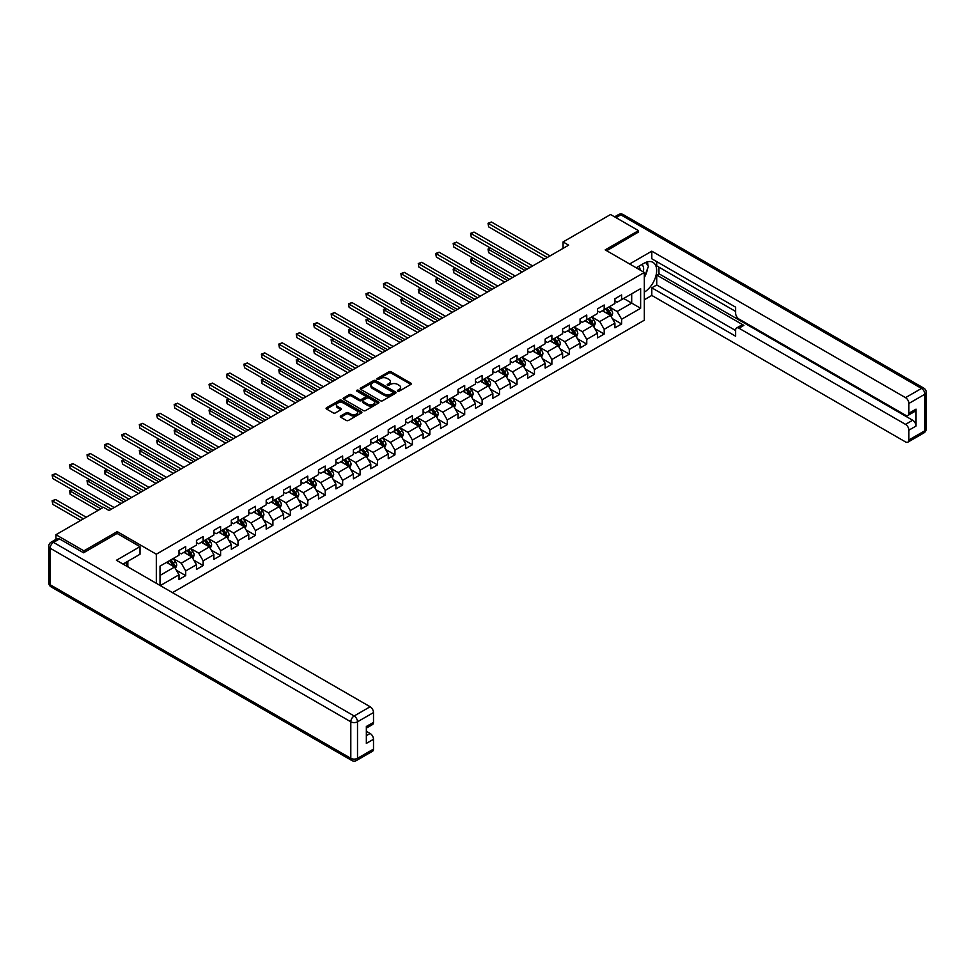 <?xml version="1.0" encoding="UTF-8"?>
<svg xmlns="http://www.w3.org/2000/svg" width="975" height="975" viewBox="0 0 975 975"><rect width="100%" height="100%" fill="white"/><g stroke="black" fill="none" stroke-linecap="round" stroke-linejoin="round"><path stroke-width="1.46" d="M397.666 391.158A1.085 0.622 0 0 0 399.202 391.158L410.865 384.418A1.548 0.89 0 0 0 411.316 383.784A1.548 0.89 0 0 0 410.865 383.163L391.109 371.755A1.548 0.89 0 0 0 388.915 371.755L377.264 378.483A1.085 0.622 0 0 0 378.8 379.372L380.311 378.507A4.96 2.864 0 0 1 387.331 378.507L388.976 379.446A4.96 2.864 0 0 1 390.427 381.481A4.96 2.864 0 0 1 388.976 383.504L387.465 384.382A1.085 0.622 0 0 0 389.001 385.259L390.512 384.394A4.96 2.864 0 0 1 397.532 384.394L399.177 385.344A4.96 2.864 0 0 1 400.628 387.367A4.96 2.864 0 0 1 399.177 389.391L397.666 390.268A1.085 0.622 0 0 0 397.666 391.158L397.666 390.268M340.75 415.972A1.548 0.89 0 0 0 340.299 416.605A1.548 0.89 0 0 0 340.75 417.239L346.296 420.432A1.548 0.89 0 0 0 348.489 420.432L361.433 412.961A1.548 0.89 0 0 0 361.896 412.327A1.548 0.89 0 0 0 361.433 411.694L341.689 400.286A1.548 0.89 0 0 0 339.495 400.286L326.552 407.769A1.548 0.89 0 0 0 326.089 408.403A1.548 0.89 0 0 0 326.552 409.037L333.243 412.9A1.548 0.89 0 0 0 335.437 412.9L340.97 409.695A1.548 0.89 0 0 0 341.433 409.061A1.548 0.89 0 0 0 340.97 408.428L337.655 406.514A4.156 2.401 0 0 1 336.436 404.82A4.156 2.401 0 0 1 339.008 402.602A4.156 2.401 0 0 1 343.529 403.126L356.521 410.633A4.156 2.401 0 0 1 357.74 412.327A4.156 2.401 0 0 1 355.18 414.533A4.156 2.401 0 0 1 350.659 414.022L348.489 412.766A1.548 0.89 0 0 0 346.296 412.766L340.75 415.972L340.75 417.239L346.296 414.058L346.296 412.766M117.207 533.483L117.207 531.619L83.899 550.851L55.953 534.714L55.953 539.37M117.207 531.619L156.317 554.202L644.317 272.464L644.317 320.214L172.478 592.629M638.503 232.391L638.503 230.648L605.195 249.88L644.317 272.464M638.503 230.648L610.557 214.512L563.062 241.946L563.062 248.393M55.953 534.714L103.46 507.293L109.042 510.522L568.644 245.164L563.062 241.946M380.421 400.737A1.548 0.89 0 0 0 382.614 400.737L395.558 393.254A1.548 0.89 0 0 0 396.008 392.62A1.548 0.89 0 0 0 395.558 391.999L375.802 380.591A1.548 0.89 0 0 0 373.608 380.591L360.665 388.062A1.548 0.89 0 0 0 360.214 388.696A1.548 0.89 0 0 0 360.665 389.33L380.421 400.737M357.313 391.389A1.085 0.622 0 0 1 358.422 391.536L378.471 403.126L365.552 410.585A1.548 0.89 0 0 1 363.358 410.585L343.602 399.177L349.148 396.008L349.148 394.717L343.602 397.91A1.548 0.89 0 0 0 343.151 398.543A1.548 0.89 0 0 0 343.602 399.177L343.602 397.91M349.148 396.008A1.548 0.89 0 0 1 351.341 396.008L351.341 394.717A1.548 0.89 0 0 0 349.148 394.717M351.341 394.717L359.348 399.336A1.548 0.89 0 0 0 361.542 399.336L365.223 397.215A1.548 0.89 0 0 0 365.674 396.581A1.548 0.89 0 0 0 365.223 395.947L356.887 391.133A1.085 0.622 0 0 1 358.422 390.256L378.495 401.846A1.548 0.89 0 0 1 378.946 402.48A1.548 0.89 0 0 1 378.495 403.114L378.495 401.846M156.317 583.306L156.317 554.202M176.39 570.241L185.713 575.628L185.713 570.923L196.45 564.72L196.45 569.437L203.153 565.561L203.153 560.857L213.878 554.653L213.878 559.37L220.594 555.494L220.594 550.79L231.319 544.586L231.319 549.303L238.022 545.427L238.022 540.723L248.759 534.519L248.759 539.236L255.462 535.36L255.462 530.656L266.187 524.452L266.187 529.169L272.902 525.293L272.902 520.589L283.627 514.386L283.627 519.102L290.331 515.227L290.331 510.522L301.068 504.319L301.068 509.035L307.771 505.16L307.771 500.455L318.496 494.252L318.496 498.968L325.211 495.093L325.211 490.388L335.936 484.185L335.936 488.902L342.639 485.026L342.639 480.322L353.377 474.118L353.377 478.835L360.08 474.959L360.08 470.255L370.805 464.051L370.805 468.768L377.52 464.892L377.52 460.188L388.245 453.984L388.245 458.701L394.948 454.825L394.948 450.121L405.685 443.918L405.685 448.634L412.388 444.758L412.388 440.054L423.126 433.851L423.126 438.567L429.829 434.692L429.829 429.987L440.554 423.784L440.554 428.5L447.257 424.625L447.257 419.92L457.994 413.717L457.994 418.433L464.697 414.558L464.697 409.853L475.434 403.65L475.434 408.367L482.138 404.491L482.138 399.787L492.862 393.583L492.862 398.3L499.566 394.424L499.566 389.72L510.303 383.516L510.303 388.233L517.006 384.357L517.006 379.653L527.743 373.449L527.743 378.166L534.446 374.29L534.446 369.586L545.171 363.383L545.171 368.099L551.874 364.223L551.874 359.519L562.612 353.316L562.612 358.032L569.315 354.157L569.315 349.452L580.052 343.249L580.052 347.965L586.755 344.09L586.755 339.385L597.48 333.182L597.48 337.898L604.195 334.023L604.195 329.318L614.92 323.115L614.92 327.832L621.623 323.956L621.623 319.252L640.624 308.283L640.624 288.661L631.69 293.828L631.69 303.115L640.624 308.283M185.713 575.628L179.01 579.503L179.01 574.787L160.29 585.597M160.01 585.439L160.01 566.146L179.01 555.177L179.01 550.461L185.713 546.585L185.713 551.302L196.45 545.11L196.45 540.394L203.153 536.518L203.153 541.235L213.878 535.043L213.878 530.327L220.594 526.451L220.594 531.168L231.319 524.977L231.319 520.26L238.022 516.384L238.022 521.101L248.759 514.91L248.759 510.193L255.462 506.317L255.462 511.034L266.187 504.843L266.187 500.126L272.902 496.251L272.902 500.967L283.627 494.776L283.627 490.059L290.331 486.184L290.331 490.9L301.068 484.709L301.068 479.992L307.771 476.117L307.771 480.833L318.496 474.642L318.496 469.926L325.211 466.05L325.211 470.767L335.936 464.575L335.936 459.859L342.639 455.983L342.639 460.7L353.377 454.508L353.377 449.792L360.08 445.916L360.08 450.633L370.805 444.442L370.805 439.725L377.52 435.849L377.52 440.566L388.245 434.375L388.245 429.658L394.948 425.783L394.948 430.499L405.685 424.308L405.685 419.591L412.388 415.716L412.388 420.432L423.126 414.241L423.126 409.524L429.829 405.649L429.829 410.365L440.554 404.174L440.554 399.457L447.257 395.582L447.257 400.298L457.994 394.107L457.994 389.391L464.697 385.515L464.697 390.232L475.434 384.04L475.434 379.324L482.138 375.448L482.138 380.165L492.862 373.973L492.862 369.257L499.566 365.381L499.566 370.098L510.303 363.907L510.303 359.19L517.006 355.327L517.006 360.031L527.743 353.84L527.743 349.123L534.446 345.26L534.446 349.964L545.171 343.773L545.171 339.056L551.874 335.193L551.874 339.897L562.612 333.706L562.612 328.989L569.315 325.126L569.315 329.83L580.052 323.639L580.052 318.923L586.755 315.059L586.755 319.763L597.48 313.572L597.48 308.856L604.195 304.992L604.195 309.697L614.92 303.505L614.92 298.789L621.623 294.925L621.623 299.63L640.624 288.661M183.934 552.337L191.978 556.981L181.252 563.172L173.197 558.529M179.01 552.593L181.252 553.885L185.713 551.302M181.252 563.172L185.713 570.923M191.978 556.981L196.45 564.72M201.362 542.271L209.418 546.914L198.681 553.105L190.637 548.462M196.45 542.527L198.681 543.818L203.153 541.235M198.681 553.105L203.153 560.857M209.418 546.914L213.878 554.653M218.802 532.204L226.846 536.847L216.121 543.038L208.077 538.395M213.878 532.46L216.121 533.752L220.594 531.168M216.121 543.038L220.594 550.79M226.846 536.847L231.319 544.586M236.243 522.137L244.286 526.78L233.561 532.972L225.505 528.328M231.319 522.393L233.561 523.685L238.022 521.101M233.561 532.972L238.022 540.723M244.286 526.78L248.759 534.519M253.671 512.07L261.727 516.713L250.989 522.905L242.946 518.261M248.759 512.326L250.989 513.618L255.462 511.034M250.989 522.905L255.462 530.656M261.727 516.713L266.187 524.452M271.111 502.003L279.155 506.647L268.43 512.838L260.386 508.194M266.187 502.259L268.43 503.551L272.902 500.967M268.43 512.838L272.902 520.589M279.155 506.647L283.627 514.386M288.551 491.936L296.595 496.58L285.87 502.771L277.814 498.128M283.627 492.192L285.87 493.484L290.331 490.9M285.87 502.771L290.331 510.522M296.595 496.58L301.068 504.319M305.979 481.869L314.035 486.513L303.298 492.704L295.254 488.061M301.068 482.125L303.298 483.417L307.771 480.833M303.298 492.704L307.771 500.455M314.035 486.513L318.496 494.252M323.42 471.803L331.463 476.446L320.738 482.637L312.695 477.994M318.496 472.058L320.738 473.35L325.211 470.767M320.738 482.637L325.211 490.388M331.463 476.446L335.936 484.185M340.86 461.736L348.904 466.379L338.179 472.57L330.123 467.927M335.936 461.992L338.179 463.283L342.639 460.7M338.179 472.57L342.639 480.322M348.904 466.379L353.377 474.118M358.288 451.669L366.344 456.312L355.607 462.503L347.563 457.86M353.377 451.925L355.607 453.217L360.08 450.633M355.607 462.503L360.08 470.255M366.344 456.312L370.805 464.051M375.728 441.602L383.772 446.245L373.047 452.437L365.003 447.793M370.805 441.858L373.047 443.15L377.52 440.566M373.047 452.437L377.52 460.188M383.772 446.245L388.245 453.984M393.169 431.535L401.212 436.178L390.487 442.37L382.432 437.726M388.245 431.791L390.487 433.083L394.948 430.499M390.487 442.37L394.948 450.121M401.212 436.178L405.685 443.918M410.597 421.468L418.653 426.112L407.916 432.303L399.872 427.659M405.685 421.724L407.916 423.016L412.388 420.432M407.916 432.303L412.388 440.054M418.653 426.112L423.126 433.851M428.037 411.401L436.081 416.045L425.356 422.236L417.312 417.592M423.126 411.657L425.356 412.949L429.829 410.365M425.356 422.236L429.829 429.987M436.081 416.045L440.554 423.784M445.477 401.334L453.521 405.978L442.796 412.169L434.74 407.526M440.554 401.59L442.796 402.882L447.257 400.298M442.796 412.169L447.257 419.92M453.521 405.978L457.994 413.717M462.906 391.268L470.962 395.911L460.224 402.102L452.181 397.459M457.994 391.523L460.224 392.815L464.697 390.232M460.224 402.102L464.697 409.853M470.962 395.911L475.434 403.65M480.346 381.201L488.39 385.844L477.665 392.035L469.621 387.392M475.434 381.457L477.665 382.748L482.138 380.165M477.665 392.035L482.138 399.787M488.39 385.844L492.862 393.583M497.786 371.134L505.83 375.777L495.105 381.968L487.049 377.325M492.862 371.39L495.105 372.682L499.566 370.098M495.105 381.968L499.566 389.72M505.83 375.777L510.303 383.516M515.214 361.067L523.27 365.71L512.533 371.902L504.489 367.258M510.303 361.323L512.533 362.615L517.006 360.031M512.533 371.902L517.006 379.653M523.27 365.71L527.743 373.449M532.655 351L540.698 355.643L529.973 361.835L521.93 357.191M527.743 351.256L529.973 352.548L534.446 349.964M529.973 361.835L534.446 369.586M540.698 355.643L545.171 363.383M550.095 340.933L558.139 345.577L547.414 351.768L539.358 347.124M545.171 341.189L547.414 342.481L551.874 339.897M547.414 351.768L551.874 359.519M558.139 345.577L562.612 353.316M567.523 330.866L575.579 335.51L564.842 341.701L556.798 337.058M562.612 331.122L564.842 332.414L569.315 329.83M564.842 341.701L569.315 349.452M575.579 335.51L580.052 343.249M584.963 320.799L593.007 325.443L582.282 331.634L574.238 326.991M580.052 321.055L582.282 322.347L586.755 319.763M582.282 331.634L586.755 339.385M593.007 325.443L597.48 333.182M602.404 310.733L610.447 315.376L599.722 321.567L591.667 316.924M597.48 310.988L599.722 312.28L604.195 309.697M599.722 321.567L604.195 329.318M610.447 315.376L614.92 323.115M623.634 298.472L631.69 303.115L617.151 311.5L609.107 306.857M614.92 300.922L617.151 302.213L621.623 299.63M617.151 311.5L621.623 319.252M83.899 550.851L83.899 552.593M160.01 575.433L174.537 567.048L166.493 562.404M174.537 567.048L179.01 574.787M612.288 318.569L621.623 323.956M594.86 328.636L604.195 334.023M577.419 338.703L586.755 344.09M559.979 348.77L569.315 354.157M542.551 358.837L551.874 364.223M525.111 368.903L534.446 374.29M507.67 378.97L517.006 384.357M490.242 389.037L499.566 394.424M472.802 399.104L482.138 404.491M455.362 409.171L464.697 414.558M437.933 419.238L447.257 424.625M420.493 429.305L429.829 434.692M403.053 439.372L412.388 444.758M385.625 449.438L394.948 454.825M368.184 459.505L377.52 464.892M350.744 469.572L360.08 474.959M333.316 479.639L342.639 485.026M315.876 489.706L325.211 495.093M298.435 499.773L307.771 505.16M281.007 509.84L290.331 515.227M263.567 519.907L272.902 525.293M246.127 529.973L255.462 535.36M228.698 540.04L238.022 545.427M211.258 550.107L220.594 555.494M193.818 560.174L203.153 565.561M398.105 391.304L399.177 390.683A4.96 2.864 0 0 0 400.628 388.659L400.628 387.367M390.427 381.481L390.427 382.773A4.96 2.864 0 0 1 388.976 384.796L387.904 385.418M410.841 384.43L391.109 373.047A1.548 0.89 0 0 0 388.915 373.047L377.691 379.531M395.533 393.266L375.802 381.883A1.548 0.89 0 0 0 373.608 381.883L360.689 389.342L360.665 388.062M392.815 393.071A1.085 0.622 0 0 0 392.815 392.182L375.472 382.176A1.085 0.622 0 0 0 373.937 382.176L372.352 383.09A4.96 2.864 0 0 0 370.902 385.125A4.96 2.864 0 0 0 372.352 387.148L384.199 393.985A4.96 2.864 0 0 0 391.219 393.985L392.815 393.071L392.815 394.363A1.085 0.622 0 0 0 393.132 393.912L393.132 392.62M370.902 385.125L370.902 386.417A4.96 2.864 0 0 0 372.352 388.44L372.352 387.148M392.815 394.363L391.219 395.277A4.96 2.864 0 0 1 384.199 395.277L372.352 388.44M351.341 396.008L359.348 400.628A1.548 0.89 0 0 0 361.542 400.628L365.223 398.507A1.548 0.89 0 0 0 365.674 397.873L365.674 396.581M367.66 404.138A4.156 2.401 0 0 0 372.182 404.662A4.156 2.401 0 0 0 374.741 402.443A4.156 2.401 0 0 0 373.535 400.749L368.952 398.105A1.548 0.89 0 0 0 366.758 398.105L363.078 400.225A1.548 0.89 0 0 0 362.627 400.859A1.548 0.89 0 0 0 363.078 401.493L367.66 404.138L367.66 405.429A4.156 2.401 0 0 0 372.182 405.953A4.156 2.401 0 0 0 374.741 403.735L374.741 402.443M362.627 400.859L362.627 402.151A1.548 0.89 0 0 0 363.078 402.785L363.078 401.493M367.66 405.429L363.078 402.785M357.74 412.327L357.74 413.619A4.156 2.401 0 0 1 355.18 415.825A4.156 2.401 0 0 1 350.659 415.313L348.489 414.058A1.548 0.89 0 0 0 346.296 414.058M336.436 404.82L336.436 406.112A4.156 2.401 0 0 0 337.655 407.806L337.655 406.514M340.97 408.428L340.97 409.695L337.655 407.806M361.433 411.694L361.433 412.961L341.689 401.578A1.548 0.89 0 0 0 339.495 401.578L326.564 409.049M611.337 316.912L612.666 313.56A4.192 2.413 -120 0 0 611.325 309.989L609.022 306.906M605 312.232L603.428 310.135M490.778 248.223L488.646 249.442L488.646 252.671L522.149 272.013M605.548 308.917L607.864 311.988A4.192 2.413 60 0 1 609.058 314.511L610.399 313.731A4.192 2.413 -120 0 0 609.204 311.22L606.889 308.137M605.841 308.746L608.4 312.158A2.133 1.231 60 0 1 608.79 312.804L610.399 313.731M488.646 252.671L488.036 249.088L524.94 270.404M488.036 249.088L490.535 248.077M547.292 257.498L488.646 223.628L491.449 222.02L550.095 255.877M544.501 259.106L488.646 226.858L488.036 223.275L491.449 222.02M488.646 226.858L488.036 223.275M643.293 271.879A10.274 5.935 120 0 0 641.782 264.566M640.027 269.99A7.032 4.058 120 0 0 638.576 266.443A7.032 4.058 120 0 0 638.552 266.431M645.694 262.421L648.448 266.333L644.317 276.985M125.678 562.538L128.261 567.109M636.212 267.784L644.097 263.238A17.782 10.262 120 0 1 652.982 262.36A17.782 10.262 120 0 1 655.748 276.461A17.782 10.262 120 0 1 644.317 292.147M644.317 299.764L651.8 295.437L651.8 287.82L735.638 336.217L735.638 330.159A4.741 2.742 -120 0 1 736.612 327.978A4.741 2.742 -120 0 1 738.989 328.222L905.519 424.369L912.673 420.237A4.741 2.742 60 0 1 916.037 426.051L916.037 409.134A4.741 2.742 60 0 1 915.05 411.316L907.896 415.435A4.741 2.742 -120 0 0 908.883 413.266L908.883 403.455A4.741 2.742 -120 0 0 905.519 397.654L921.509 388.428L620.843 214.841L615.981 217.644M658.954 267.174L658.954 273.756L656.723 275.048L656.723 284.98L651.8 287.82M656.723 261.617L656.723 265.882L735.638 311.439M907.896 415.435A4.741 2.742 -120 0 1 905.519 415.204L738.989 319.057A4.741 2.742 -120 0 1 735.638 313.243L735.638 307.186L651.8 258.777L651.8 251.172L905.519 397.654M629.618 263.981L651.8 251.172M651.8 295.437L905.519 441.919A4.741 2.742 -120 0 0 907.896 442.15A4.741 2.742 -120 0 0 908.883 439.981L908.883 430.182A4.741 2.742 -120 0 0 905.519 424.369M638.503 232.001L606.706 250.746M656.723 275.048L743.901 325.382L738.989 328.222M658.954 273.756L912.673 420.237M656.723 284.98L735.638 330.537M736.612 327.978L741.536 325.138A4.741 2.742 60 0 1 743.901 325.382M644.317 277.509A17.782 10.262 120 0 0 647.546 268.649M647.839 265.468A17.782 10.262 120 0 0 647.4 261.836M59.524 538.907L53.491 542.393A4.741 2.742 -120 0 0 51.127 542.161L57.159 538.675A4.741 2.742 60 0 1 59.524 538.907L83.558 552.788L117.085 533.423L139.998 546.658L139.998 554.263L124.13 563.428A17.782 10.262 120 0 0 123.057 564.098M139.998 546.658L116.415 560.272L370.134 706.753A4.741 2.742 60 0 1 373.498 712.567L373.498 722.365A4.741 2.742 60 0 1 372.511 724.547L366.344 728.106M127.822 565.585L127.822 561.308M366.344 735.662L370.134 733.468A4.741 2.742 60 0 1 373.498 739.282L373.498 749.092A4.741 2.742 60 0 1 372.511 751.262L356.533 760.488A4.741 2.742 -120 0 0 357.508 758.318L373.498 749.092M373.498 722.365L366.344 726.497L366.344 743.413L373.498 739.282M370.134 733.468L366.344 731.274M593.897 326.978L595.225 323.627A4.192 2.413 -120 0 0 593.885 320.056L591.581 316.972M587.559 322.298L585.987 320.202M473.338 258.29L471.217 259.508L471.217 262.738L504.709 282.08M588.12 318.971L590.423 322.055A4.192 2.413 60 0 1 591.618 324.577L592.958 323.798A4.192 2.413 -120 0 0 591.764 321.287L589.461 318.203M588.413 318.813L590.972 322.225A2.133 1.231 60 0 1 591.35 322.871L592.958 323.798M471.217 262.738L470.596 259.155L507.512 280.471M470.596 259.155L473.094 258.143M576.457 337.045L577.785 333.694A4.192 2.413 -120 0 0 576.457 330.123L574.141 327.039M570.119 332.365L568.559 330.269M455.898 268.357L453.777 269.575L453.777 272.805L487.281 292.147M570.68 329.038L572.983 332.122A4.192 2.413 60 0 1 574.19 334.644L575.53 333.864A4.192 2.413 -120 0 0 574.324 331.354L572.02 328.27M570.972 328.88L573.532 332.292A2.133 1.231 60 0 1 573.922 332.938L575.53 333.864M453.777 272.805L453.168 269.222L490.072 290.538M453.168 269.222L455.654 268.21M529.864 267.564L471.217 233.695L474.008 232.087L532.655 265.943M527.073 269.173L471.217 236.925L470.596 233.342L474.008 232.087M471.217 236.925L470.596 233.342M512.423 277.631L453.777 243.762L456.568 242.153L515.214 276.01M509.633 279.24L453.777 246.992L453.168 243.409L456.568 242.153M453.777 246.992L453.168 243.409M559.028 347.112L560.357 343.761A4.192 2.413 -120 0 0 559.016 340.19L556.713 337.106M552.691 342.432L551.119 340.336M438.47 278.423L436.337 279.642L436.337 282.872L469.84 302.213M553.239 339.105L555.555 342.188A4.192 2.413 60 0 1 556.749 344.711L558.09 343.931A4.192 2.413 -120 0 0 556.896 341.421L554.58 338.337M553.532 338.947L556.091 342.359A2.133 1.231 60 0 1 556.481 343.005L558.09 343.931M436.337 282.872L435.727 279.289L472.631 300.605M435.727 279.289L438.226 278.277M541.588 357.167L542.917 353.827A4.192 2.413 -120 0 0 541.576 350.257L539.273 347.173M535.251 352.499L533.678 350.403M421.029 288.49L418.909 289.709L418.909 292.939L452.4 312.28M535.811 349.172L538.115 352.255A4.192 2.413 60 0 1 539.309 354.778L540.65 353.998A4.192 2.413 -120 0 0 539.455 351.487L537.152 348.404M536.104 349.013L538.663 352.426A2.133 1.231 60 0 1 539.041 353.072L540.65 353.998M418.909 292.939L418.287 289.356L455.203 310.672M418.287 289.356L420.786 288.344M524.148 367.234L525.476 363.894A4.192 2.413 -120 0 0 524.148 360.323L521.832 357.24M517.81 362.566L516.25 360.47M403.589 298.557L401.468 299.776L401.468 303.006L434.972 322.347M518.371 359.239L520.674 362.322A4.192 2.413 60 0 1 521.881 364.845L523.222 364.065A4.192 2.413 -120 0 0 522.015 361.554L519.712 358.471M518.663 359.08L521.223 362.493A2.133 1.231 60 0 1 521.613 363.139L523.222 364.065M401.468 303.006L400.859 299.423L437.763 320.726M400.859 299.423L403.345 298.411M494.983 287.698L436.337 253.829L439.14 252.22L497.786 286.077M492.192 289.307L436.337 257.059L435.727 253.476L439.14 252.22M436.337 257.059L435.727 253.476M477.555 297.765L418.909 263.896L421.7 262.287L480.346 296.144M474.752 299.374L418.909 267.126L418.287 263.543L421.7 262.287M418.909 267.126L418.287 263.543M460.115 307.832L401.468 273.963L404.259 272.354L462.906 306.211M457.324 309.441L401.468 277.192L400.859 273.609L404.259 272.354M401.468 277.192L400.859 273.609M506.707 377.301L508.048 373.961A4.192 2.413 -120 0 0 506.707 370.39L504.404 367.307M500.382 372.633L498.81 370.537M386.161 308.624L384.028 309.843L384.028 313.072L417.532 332.414M500.931 369.306L503.246 372.389A4.192 2.413 60 0 1 504.441 374.912L505.781 374.132A4.192 2.413 -120 0 0 504.587 371.621L502.271 368.538M501.223 369.147L503.783 372.56A2.133 1.231 60 0 1 504.173 373.206L505.781 374.132M384.028 313.072L383.419 309.489L420.322 330.793M383.419 309.489L385.917 308.478M442.674 317.899L384.028 284.03L386.831 282.421L445.477 316.278M439.883 319.508L384.028 287.259L383.419 283.676L386.831 282.421M384.028 287.259L383.419 283.676M489.279 387.367L490.608 384.028A4.192 2.413 -120 0 0 489.267 380.457L486.964 377.374M482.942 382.7L481.37 380.603M368.721 318.691L366.6 319.91L366.6 323.139L400.091 342.481M483.503 379.372L485.806 382.456A4.192 2.413 60 0 1 487 384.979L488.341 384.199A4.192 2.413 -120 0 0 487.147 381.688L484.843 378.605M483.795 379.214L486.354 382.627A2.133 1.231 60 0 1 486.732 383.273L488.341 384.199M366.6 323.139L365.978 319.556L402.894 340.86M365.978 319.556L368.477 318.545M425.246 327.966L366.6 294.097L369.391 292.488L428.037 326.345M422.443 329.574L366.6 297.326L365.978 293.743L369.391 292.488M366.6 297.326L365.978 293.743M471.839 397.434L473.168 394.095A4.192 2.413 -120 0 0 471.839 390.524L469.523 387.441M465.502 392.767L463.942 390.67M351.28 328.758L349.16 329.977L349.16 333.206L382.663 352.548M466.062 389.439L468.366 392.523A4.192 2.413 60 0 1 469.572 395.046L470.913 394.266A4.192 2.413 -120 0 0 469.706 391.755L467.403 388.672M466.355 389.281L468.914 392.693A2.133 1.231 60 0 1 469.304 393.339L470.913 394.266M349.16 333.206L348.55 329.623L385.454 350.927M348.55 329.623L351.037 328.612M407.806 338.02L349.16 304.163L351.951 302.555L410.597 336.412M405.015 339.641L349.16 307.393L348.55 303.81L351.951 302.555M349.16 307.393L348.55 303.81M454.399 407.501L455.739 404.162A4.192 2.413 -120 0 0 454.399 400.591L452.095 397.508M448.073 402.833L446.501 400.737M333.852 338.825L331.719 340.043L331.719 343.273L365.223 362.615M448.622 399.506L450.938 402.59A4.192 2.413 60 0 1 452.132 405.112L453.472 404.332A4.192 2.413 -120 0 0 452.278 401.822L449.962 398.738M448.914 399.348L451.474 402.76A2.133 1.231 60 0 1 451.864 403.406L453.472 404.332M331.719 343.273L331.11 339.69L368.014 360.994M331.11 339.69L333.608 338.678M390.366 348.087L331.719 314.23L334.523 312.622L393.169 346.478M387.575 349.708L331.719 317.46L331.11 313.877L334.523 312.622M331.719 317.46L331.11 313.877M436.971 417.568L438.299 414.229A4.192 2.413 -120 0 0 436.958 410.658L434.655 407.574M430.633 412.9L429.061 410.804M316.412 348.892L314.291 350.11L314.291 353.34L347.783 372.682M431.194 409.573L433.497 412.657A4.192 2.413 60 0 1 434.692 415.179L436.032 414.399A4.192 2.413 -120 0 0 434.838 411.889L432.534 408.805M431.486 409.415L434.046 412.827A2.133 1.231 60 0 1 434.423 413.473L436.032 414.399M314.291 353.34L313.67 349.757L350.586 371.061M313.67 349.757L316.168 348.745M372.938 358.154L314.291 324.297L317.082 322.688L375.728 356.545M370.134 359.775L314.291 327.527L313.67 323.944L317.082 322.688M314.291 327.527L313.67 323.944M419.53 427.635L420.859 424.296A4.192 2.413 -120 0 0 419.53 420.725L417.215 417.641M413.193 422.967L411.633 420.871M298.972 358.958L296.851 360.177L296.851 363.407L330.354 382.748M413.753 419.64L416.057 422.723A4.192 2.413 60 0 1 417.263 425.246L418.604 424.466A4.192 2.413 -120 0 0 417.398 421.956L415.094 418.872M414.046 419.482L416.605 422.894A2.133 1.231 60 0 1 416.995 423.54L418.604 424.466M296.851 363.407L296.242 359.824L333.145 381.128M296.242 359.824L298.728 358.812M355.497 368.221L296.851 334.364L299.642 332.755L358.288 366.612M352.706 369.842L296.851 337.594L296.242 334.011L299.642 332.755M296.851 337.594L296.242 334.011M402.09 437.702L403.431 434.362A4.192 2.413 -120 0 0 402.09 430.792L399.787 427.708M395.765 433.034L394.192 430.938M281.543 369.025L279.411 370.244L279.411 373.474L312.914 392.815M396.313 429.707L398.629 432.79A4.192 2.413 60 0 1 399.823 435.313L401.164 434.533A4.192 2.413 -120 0 0 399.969 432.023L397.654 428.939M396.606 429.548L399.165 432.961A2.133 1.231 60 0 1 399.555 433.607L401.164 434.533M279.411 373.474L278.801 369.891L315.705 391.194M278.801 369.891L281.288 368.879M338.057 378.288L279.411 344.431L282.214 342.822L340.86 376.679M335.266 379.909L279.411 347.661L278.801 344.077L282.214 342.822M279.411 347.661L278.801 344.077M384.662 447.769L385.99 444.429A4.192 2.413 -120 0 0 384.65 440.858L382.346 437.775M378.324 443.101L376.752 441.005M264.103 379.092L261.983 380.311L261.983 383.541L295.474 402.882M378.885 439.774L381.188 442.857A4.192 2.413 60 0 1 382.383 445.38L383.723 444.6A4.192 2.413 -120 0 0 382.529 442.089L380.226 439.006M379.178 439.615L381.737 443.028A2.133 1.231 60 0 1 382.115 443.674L383.723 444.6M261.983 383.541L261.361 379.957L298.265 401.261M261.361 379.957L263.859 378.946M320.629 388.355L261.983 354.498L264.773 352.889L323.42 386.746M317.826 389.976L261.983 357.727L261.361 354.144L264.773 352.889M261.983 357.727L261.361 354.144M367.222 457.836L368.55 454.496A4.192 2.413 -120 0 0 367.222 450.925L364.906 447.842M360.884 453.168L359.324 451.072M246.663 389.159L244.542 390.378L244.542 393.607L278.046 412.949M361.445 449.841L363.748 452.924A4.192 2.413 60 0 1 364.955 455.447L366.295 454.667A4.192 2.413 -120 0 0 365.089 452.156L362.785 449.073M361.737 449.682L364.297 453.095A2.133 1.231 60 0 1 364.687 453.741L366.295 454.667M244.542 393.607L243.933 390.024L280.837 411.328M243.933 390.024L246.419 389.013M303.188 398.422L244.542 364.565L247.333 362.956L305.979 396.813M300.397 400.043L244.542 367.794L243.933 364.211L247.333 362.956M244.542 367.794L243.933 364.211M349.781 467.903L351.122 464.563A4.192 2.413 -120 0 0 349.781 460.992L347.478 457.909M343.456 463.235L341.884 461.138M229.235 399.226L227.102 400.445L227.102 403.674L260.605 423.016M344.004 459.908L346.32 462.991A4.192 2.413 60 0 1 347.514 465.514L348.855 464.734A4.192 2.413 -120 0 0 347.661 462.223L345.345 459.14M344.297 459.749L346.856 463.162A2.133 1.231 60 0 1 347.246 463.808L348.855 464.734M227.102 403.674L226.493 400.091L263.396 421.395M226.493 400.091L228.979 399.08M285.748 408.488L227.102 374.632L229.905 373.023L288.551 406.88M282.957 410.109L227.102 377.861L226.493 374.278L229.905 373.023M227.102 377.861L226.493 374.278M332.353 477.969L333.682 474.63A4.192 2.413 -120 0 0 332.341 471.059L330.038 467.976M326.016 473.302L324.443 471.205M211.794 409.293L209.674 410.512L209.674 413.741L243.165 433.083M326.576 469.974L328.88 473.058A4.192 2.413 60 0 1 330.074 475.581L331.415 474.801A4.192 2.413 -120 0 0 330.22 472.29L327.917 469.207M326.869 469.816L329.428 473.228A2.133 1.231 60 0 1 329.806 473.874L331.415 474.801M209.674 413.741L209.052 410.158L245.956 431.462M209.052 410.158L211.551 409.147M268.32 418.555L209.674 384.698L212.465 383.09L271.111 416.947M265.517 420.176L209.674 387.928L209.052 384.345L212.465 383.09M209.674 387.928L209.052 384.345M314.913 488.036L316.241 484.697A4.192 2.413 -120 0 0 314.913 481.126L312.597 478.043M308.575 483.368L307.015 481.272M194.354 419.36L192.233 420.578L192.233 423.808L225.737 443.15M309.136 480.041L311.439 483.125A4.192 2.413 60 0 1 312.646 485.648L313.987 484.867A4.192 2.413 -120 0 0 312.78 482.345L310.477 479.273M309.428 479.883L311.988 483.295A2.133 1.231 60 0 1 312.378 483.941L313.987 484.867M192.233 423.808L191.624 420.225L228.528 441.529M191.624 420.225L194.11 419.213M250.88 428.622L192.233 394.765L195.024 393.157L253.671 427.013M248.089 430.243L192.233 397.995L191.624 394.412L195.024 393.157M192.233 397.995L191.624 394.412M297.473 498.103L298.813 494.764A4.192 2.413 -120 0 0 297.473 491.193L295.169 488.109M291.147 493.435L289.575 491.339M176.926 429.427L174.793 430.645L174.793 433.875L208.297 453.217M291.696 490.108L294.011 493.192A4.192 2.413 60 0 1 295.206 495.714L296.546 494.934A4.192 2.413 -120 0 0 295.352 492.412L293.036 489.34M291.988 489.95L294.548 493.362A2.133 1.231 60 0 1 294.938 494.008L296.546 494.934M174.793 433.875L174.184 430.292L211.087 451.596M174.184 430.292L176.67 429.28M233.439 438.689L174.793 404.832L177.596 403.223L236.243 437.08M230.648 440.31L174.793 408.062L174.184 404.479L177.596 403.223M174.793 408.062L174.184 404.479M280.044 508.17L281.373 504.831A4.192 2.413 -120 0 0 280.032 501.26L277.729 498.176M273.707 503.502L272.135 501.406M159.486 439.493L157.365 440.712L157.365 443.942L190.856 463.283M274.267 500.175L276.571 503.258A4.192 2.413 60 0 1 277.765 505.781L279.106 505.001A4.192 2.413 -120 0 0 277.912 502.478L275.608 499.407M274.56 500.017L277.119 503.429A2.133 1.231 60 0 1 277.497 504.075L279.106 505.001M157.365 443.942L156.743 440.359L193.647 461.663M156.743 440.359L159.242 439.347M216.011 448.756L157.365 414.899L160.156 413.29L218.802 447.147M213.208 450.377L157.365 418.129L156.743 414.546L160.156 413.29M157.365 418.129L156.743 414.546M262.604 518.237L263.933 514.898A4.192 2.413 -120 0 0 262.592 511.327L260.288 508.243M256.267 513.569L254.707 511.473M142.045 449.56L139.925 450.779L139.925 454.009L173.428 473.35M256.827 510.242L259.131 513.325A4.192 2.413 60 0 1 260.337 515.848L261.678 515.068A4.192 2.413 -120 0 0 260.471 512.545L258.168 509.474M257.12 510.071L259.679 513.496A2.133 1.231 60 0 1 260.069 514.142L261.678 515.068M139.925 454.009L139.315 450.426L176.219 471.729M139.315 450.426L141.802 449.414M198.571 458.823L139.925 424.966L142.716 423.357L201.362 457.214M195.78 460.444L139.925 428.196L139.315 424.612L142.716 423.357M139.925 428.196L139.315 424.612M245.164 528.304L246.492 524.964A4.192 2.413 -120 0 0 245.164 521.393L242.86 518.31M238.838 523.636L237.266 521.54M124.617 459.627L122.484 460.846L122.484 464.076L155.988 483.417M239.387 520.309L241.702 523.392A4.192 2.413 60 0 1 242.897 525.915L244.238 525.135A4.192 2.413 -120 0 0 243.043 522.612L240.728 519.541M239.679 520.138L242.239 523.563A2.133 1.231 60 0 1 242.629 524.209L244.238 525.135M122.484 464.076L121.875 460.492L158.779 481.796M121.875 460.492L124.361 459.481M181.131 468.89L122.484 435.033L125.287 433.424L183.934 467.281M178.34 470.511L122.484 438.263L121.875 434.679L125.287 433.424M122.484 438.263L121.875 434.679M227.736 538.371L229.064 535.031A4.192 2.413 -120 0 0 227.723 531.46L225.42 528.377M221.398 533.703L219.826 531.607M107.177 469.694L105.056 470.913L105.056 474.143L138.548 493.484M221.959 530.376L224.262 533.459A4.192 2.413 60 0 1 225.457 535.982L226.797 535.202A4.192 2.413 -120 0 0 225.603 532.679L223.299 529.608M222.251 530.205L224.798 533.63A2.133 1.231 60 0 1 225.188 534.276L226.797 535.202M105.056 474.143L104.435 470.559L141.338 491.863M104.435 470.559L106.933 469.548M163.702 478.957L105.056 445.1L107.847 443.491L166.493 477.348M160.899 480.577L105.056 448.329L104.435 444.746L107.847 443.491M105.056 448.329L104.435 444.746M210.295 548.438L211.624 545.098A4.192 2.413 -120 0 0 210.283 541.527L207.98 538.444M203.958 543.77L202.398 541.673M89.737 479.761L87.616 480.98L87.616 484.209L121.107 503.551M204.518 540.442L206.822 543.526A4.192 2.413 60 0 1 208.028 546.049L209.369 545.269A4.192 2.413 -120 0 0 208.163 542.746L205.859 539.675M204.811 540.272L207.37 543.697A2.133 1.231 60 0 1 207.76 544.342L209.369 545.269M87.616 484.209L87.007 480.626L123.91 501.93M87.007 480.626L89.493 479.615M146.262 489.023L87.616 455.167L90.407 453.558L149.053 487.415M143.471 490.644L87.616 458.396L87.007 454.813L90.407 453.558M87.616 458.396L87.007 454.813M192.855 558.504L194.183 555.153A4.192 2.413 -120 0 0 192.855 551.594L190.552 548.511M186.53 553.837L184.957 551.74M72.308 489.828L70.176 491.047L70.176 494.276L98.085 510.388M187.078 550.509L189.394 553.593A4.192 2.413 60 0 1 190.588 556.116L191.929 555.336A4.192 2.413 -120 0 0 190.734 552.813L188.419 549.742M187.371 550.339L189.93 553.763A2.133 1.231 60 0 1 190.32 554.409L191.929 555.336M70.176 494.276L69.566 490.693L100.888 508.779M69.566 490.693L72.052 489.682M128.822 499.09L70.176 465.233L72.979 463.625L131.625 497.482M126.031 500.711L70.176 468.463L69.566 464.88L72.979 463.625M70.176 468.463L69.566 464.88M175.427 568.571L176.755 565.22A4.192 2.413 -120 0 0 175.415 561.661L173.111 558.577M169.089 563.903L167.517 561.807M86.239 517.225L55.538 499.505L52.748 501.113L52.748 504.343L80.657 520.455M169.65 560.576L171.953 563.66A4.192 2.413 60 0 1 173.148 566.183L174.488 565.403A4.192 2.413 -120 0 0 173.294 562.88L170.991 559.808M169.93 560.406L172.49 563.83A2.133 1.231 60 0 1 172.88 564.476L174.488 565.403M52.748 504.343L52.126 500.76L83.448 518.846M52.126 500.76L55.538 499.505M111.394 509.157L52.748 475.3L55.538 473.692L114.185 507.548M103.009 507.548L52.748 478.53L52.126 474.947L55.538 473.692M52.748 478.53L52.126 474.947M399.177 390.683L399.177 389.391M387.465 385.259L387.465 384.382M388.976 384.796L388.976 383.504M377.264 379.372L377.264 378.483M388.915 373.047L388.915 371.755M391.109 373.047L391.109 371.755M410.865 384.418L410.865 383.163M373.608 381.883L373.608 380.591M375.802 381.883L375.802 380.591M395.558 393.254L395.558 391.999M384.199 395.277L384.199 393.985M391.219 395.277L391.219 393.985M359.348 400.628L359.348 399.336M361.542 400.628L361.542 399.336M365.223 398.507L365.223 397.215M358.422 391.536L358.422 390.256M348.489 414.058L348.489 412.766M350.659 415.313L350.659 414.022M326.552 409.037L326.552 407.769M339.495 401.578L339.495 400.286M341.689 401.578L341.689 400.286M610.033 315.132L612.629 313.633M609.204 311.22L611.325 309.989M606.218 312.938L607.864 311.988M908.883 413.266L916.037 409.134M916.037 426.051L908.883 430.182M908.883 439.981L924.861 430.755L924.861 394.229L908.883 403.455M924.861 430.755A4.741 2.742 60 0 1 923.873 432.924A4.741 4.741 0 0 0 926.25 428.817A4.741 2.742 180 0 1 924.861 430.755M924.861 394.229A4.741 2.742 0 0 0 926.25 392.291A4.741 4.741 0 0 0 923.873 388.184A4.741 2.742 -60 0 0 921.509 388.428A4.741 2.742 60 0 1 924.861 394.229M614.591 216.84L618.467 214.598A4.741 2.742 60 0 1 620.843 214.841A4.741 2.742 -60 0 1 623.22 214.598L923.873 388.184M51.127 542.161A4.741 4.741 0 0 0 48.75 546.268A4.741 2.742 180 0 0 50.139 548.206A4.741 2.742 -60 0 1 53.491 542.393L354.157 715.979A4.741 2.742 -60 0 0 350.805 721.793L50.139 548.206L50.139 584.732L350.805 758.318L350.805 721.793A4.741 2.742 -0 0 0 357.508 721.793L357.508 758.318A4.741 2.742 180 0 1 350.805 758.318A4.741 2.742 -60 0 0 351.78 760.488A4.741 4.741 0 0 0 356.533 760.488M373.498 712.567L357.508 721.793A4.741 2.742 -120 0 0 354.157 715.979L370.134 706.753M51.127 586.901A4.741 2.742 -60 0 1 50.139 584.732A4.741 2.742 -0 0 1 48.75 582.794A4.741 4.741 0 0 0 51.127 586.901L351.78 760.488M592.593 325.199L595.201 323.7M591.764 321.287L593.885 320.056M588.79 323.005L590.423 322.055M575.165 335.266L577.761 333.767M574.324 331.354L576.457 330.123M571.35 333.072L572.983 332.122M557.724 345.333L560.32 343.834M556.896 341.421L559.016 340.19M553.91 343.139L555.555 342.188M540.284 355.4L542.892 353.901M539.455 351.487L541.576 350.257M536.482 353.206L538.115 352.255M522.856 365.467L525.452 363.967M522.015 361.554L524.148 360.323M519.041 363.273L520.674 362.322M505.416 375.533L508.012 374.034M504.587 371.621L506.707 370.39M501.601 373.34L503.246 372.389M487.975 385.6L490.583 384.101M487.147 381.688L489.267 380.457M484.173 383.407L485.806 382.456M470.547 395.667L473.143 394.168M469.706 391.755L471.839 390.524M466.732 393.473L468.366 392.523M453.107 405.734L455.703 404.235M452.278 401.822L454.399 400.591M449.292 403.54L450.938 402.59M435.667 415.801L438.275 414.302M434.838 411.889L436.958 410.658M431.852 413.607L433.497 412.657M418.238 425.868L420.834 424.369M417.398 421.956L419.53 420.725M414.424 423.674L416.057 422.723M400.798 435.935L403.394 434.436M399.969 432.023L402.09 430.792M396.983 433.741L398.629 432.79M383.358 446.002L385.966 444.503M382.529 442.089L384.65 440.858M379.543 443.808L381.188 442.857M365.93 456.068L368.526 454.569M365.089 452.156L367.222 450.925M362.115 453.875L363.748 452.924M348.489 466.135L351.085 464.636M347.661 462.223L349.781 460.992M344.675 463.942L346.32 462.991M331.049 476.202L333.657 474.703M330.22 472.29L332.341 471.059M327.234 474.008L328.88 473.058M313.621 486.269L316.217 484.77M312.78 482.345L314.913 481.126M309.806 484.075L311.439 483.125M296.181 496.336L298.777 494.837M295.352 492.412L297.473 491.193M292.366 494.142L294.011 493.192M278.74 506.403L281.348 504.904M277.912 502.478L280.032 501.26M274.926 504.209L276.571 503.258M261.312 516.47L263.908 514.971M260.471 512.545L262.592 511.327M257.498 514.276L259.131 513.325M243.872 526.537L246.468 525.038M243.043 522.612L245.164 521.393M240.057 524.343L241.702 523.392M226.432 536.603L229.04 535.104M225.603 532.679L227.723 531.46M222.617 534.41L224.262 533.459M209.003 546.67L211.599 545.171M208.163 542.746L210.283 541.527M205.189 544.477L206.822 543.526M191.563 556.737L194.159 555.238M190.734 552.813L192.855 551.594M187.748 554.543L189.394 553.593M174.123 566.804L176.731 565.305M173.294 562.88L175.415 561.661M170.308 564.61L171.953 563.66M907.896 442.15L923.873 432.924M926.25 428.817L926.25 392.291M623.22 214.598A4.741 4.741 0 0 0 618.467 214.598M48.75 546.268L48.75 582.794"/></g></svg>
